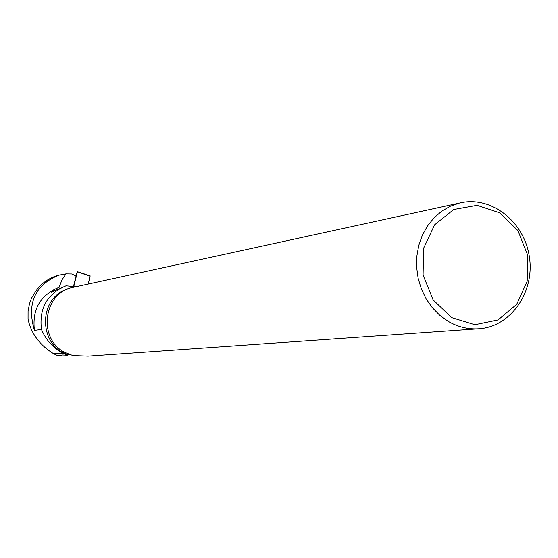<?xml version="1.0" encoding="UTF-8"?>
<svg xmlns="http://www.w3.org/2000/svg" width="558" height="558" viewBox="0 0 558 558"><rect width="100%" height="100%" fill="white"/><g stroke="black" fill="none" stroke-linecap="round" stroke-linejoin="round"><path stroke-width="0.84" d="M73.809 286.477L77.443 271.697L75.7 275.819M77.443 271.69L90.082 275.785L88.262 284.05L90.124 275.812M73.489 286.435L76.062 275.987L71.773 273.943L65.977 273.852L58.974 275.136C34.798 284.999 26.617 303.419 34.429 330.385L41.438 329.415C45.847 339.759 52.857 347.641 62.475 353.054L67.316 355.223L67.937 354.553C38.181 345.807 38.049 297.498 67.657 289.086M60.208 274.801L58.018 275.338C48.539 278.093 40.978 283.61 35.342 291.883L31.52 298.07L29.462 303.817L28.074 311.392L28.06 319.19C31.115 333.531 39.667 345.053 53.708 353.765L62.475 353.054M65.977 273.852L61.952 279.914L59.141 287.321C40.246 295.049 32.008 309.404 34.429 330.385M59.141 287.321L54.112 289.602L55.626 290.313M54.112 289.602L51.427 292.19L66.053 285.808C47.172 293.787 38.969 308.323 41.438 329.415M66.053 285.808L75.755 286.777M70.713 354.937L67.937 354.553M53.708 353.765L57.767 355.655L62.67 354.986L67.316 355.223M477.564 328.85L88.108 356.123L72.889 355.558L65.014 352.482C37.63 339.229 43.126 293.027 72.582 287.468L74.068 287.147M448.144 321.303C458.299 327.197 468.95 329.652 480.089 328.669C511.937 325.872 535.255 290.69 529.214 255.829C523.739 220.863 490.398 195.265 459.38 203.098L450.125 206.341L441.545 211.343L433.901 217.969L427.421 226.032L422.315 235.288L418.751 245.464L416.833 256.248L416.631 267.31L418.144 278.316L421.339 288.925L426.103 298.809L432.297 307.674L439.718 315.249L448.144 321.303M451.659 317.6L474.872 324.7L498.064 319.915L516.687 304.361L527.184 281.19L527.603 254.922L517.901 230.6L499.912 212.912L477.034 205.344L453.717 209.529L434.605 224.804L423.62 248.226L423.076 275.08L433.12 299.89L451.659 317.6M90.103 276.273L77.443 271.697M58.967 275.101L58.018 275.338M72.582 287.468L459.38 203.098"/></g></svg>
